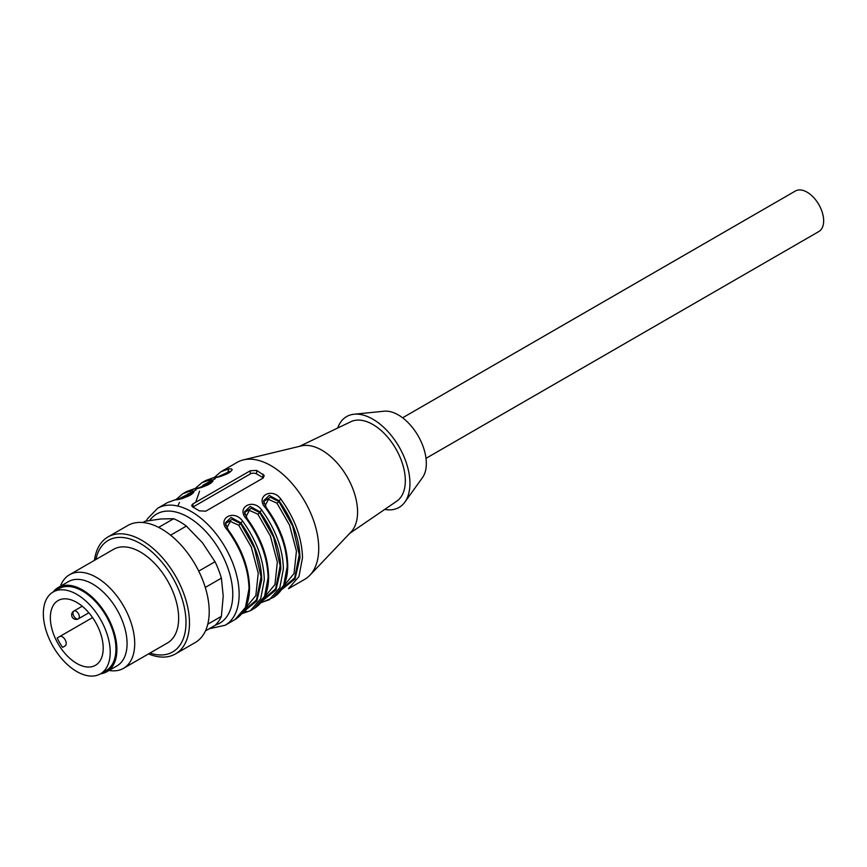 <?xml version="1.0" encoding="UTF-8"?>
<svg xmlns="http://www.w3.org/2000/svg" width="867" height="867" viewBox="0 0 867 867"><rect width="100%" height="100%" fill="white"/><g stroke="black" fill="none" stroke-linecap="round" stroke-linejoin="round"><path stroke-width="1.3" d="M402.602 417.796L795.386 191.022A23.409 13.514 60 0 1 818.806 204.536A23.409 13.514 60 0 1 818.806 231.565L426.011 458.34M78.388 618.821L88.857 612.774L78.388 618.821A4.498 2.601 60 0 1 73.89 616.22A4.498 2.601 60 0 1 73.89 611.029L73.89 611.029A4.498 2.601 60 0 1 78.388 613.619A4.498 2.601 60 0 1 78.388 618.821A4.498 4.498 0 0 1 72.243 617.174A4.498 4.498 0 0 1 73.89 611.029L82.213 606.217M92.563 617.586L59.682 636.562A5.408 3.121 60 0 1 65.09 639.683A5.408 3.121 60 0 1 65.09 645.926L62.587 647.367A37.368 21.577 60 0 1 57.179 638.014L92.563 617.586M62.587 647.367L65.09 645.926M58.089 600.571L58.089 600.571A37.368 21.577 60 0 1 95.468 622.148A37.368 21.577 60 0 1 95.468 665.303A37.368 21.577 60 0 1 60.993 648.288A37.368 21.577 60 0 1 58.089 600.571M100.453 673.854A48.628 28.069 -120 0 0 106.825 671.741A48.628 28.069 -120 0 0 114.271 632.78A48.628 28.069 -120 0 0 82.506 589.928A48.628 28.069 -120 0 0 58.197 587.523A48.628 28.069 -120 0 0 53.18 591.977L53.136 591.998A47.273 27.289 60 0 1 100.42 619.287A47.273 27.289 60 0 1 100.409 673.876A47.273 27.289 60 0 1 53.136 646.587A47.273 27.289 60 0 1 53.136 591.998L58.869 588.693A47.273 27.289 60 0 1 106.142 615.982A47.273 27.289 60 0 1 106.142 670.57L100.409 673.876M106.825 671.741L117.012 665.856A48.628 28.069 -120 0 0 124.458 626.895A48.628 28.069 -120 0 0 92.693 584.044A48.628 28.069 -120 0 0 68.385 581.638L58.197 587.523M109.058 670.451A54.025 31.19 -120 0 0 123.526 668.327A54.025 31.19 -120 0 0 123.526 605.946A54.025 31.19 -120 0 0 69.501 574.756A54.025 31.19 -120 0 0 60.43 586.233M123.526 668.327L167.461 642.967A54.025 31.19 -120 0 0 167.461 580.576A54.025 31.19 -120 0 0 113.436 549.385L69.501 574.756M149.926 653.089A64.418 37.194 -120 0 0 185.885 618.735A64.418 37.194 -120 0 0 143.629 545.549A64.418 37.194 -120 0 0 95.901 559.508M148.474 653.924A67.539 38.993 -120 0 0 175.492 653.924A67.539 38.993 -120 0 0 175.492 575.948A67.539 38.993 -120 0 0 107.952 536.955A67.539 38.993 -120 0 0 94.449 560.353M175.492 653.924L195.227 642.534A67.539 38.993 -120 0 0 195.227 564.547A67.539 38.993 -120 0 0 127.698 525.554L107.952 536.955M158.65 527.374L173.628 518.726L161.143 518.943L144.984 521.284L142.849 522.519M207.787 624.197L221.388 616.339A63.031 36.392 -120 0 1 215.016 625.4L205.436 630.927M221.388 616.339L223.22 596.171L221.388 578.137L205.284 587.436M221.388 578.137A63.031 36.392 -120 0 0 215.016 561.729L202.531 542.84L186.362 526.085L170.593 535.188M198.749 571.115L215.016 561.729M186.362 526.085A63.031 36.392 -120 0 0 173.628 518.726M265.053 505.743L268.51 499.349L276.952 503.163L278.936 501.614L270.374 497.268L263.709 501.462M245.957 516.765L249.403 510.37L257.857 514.196L259.84 512.646L251.267 508.3L244.613 512.484M226.851 527.797L230.308 521.403L238.75 525.218L240.733 523.668L232.172 519.322L225.507 523.516M228.173 473.295L227.999 472.212L218.235 476.72M229.625 472.352L227.999 472.212L228.574 468.96L220.977 471.702L214.171 477.554M209.066 484.328L208.893 483.233L199.128 487.753M210.529 483.385L208.893 483.233L209.478 479.982L201.87 482.735L195.064 488.576M191.423 494.418L189.797 494.266L180.033 498.774M189.971 495.35L190.372 491.015L182.774 493.757L175.968 499.609M230.492 471.55L227.999 471.323M211.396 482.583L208.893 482.355M192.29 493.605L189.797 493.377L178.234 499.164M263.395 477.869A4.498 2.601 0 0 0 263.015 477.619L256.654 473.946A4.498 2.601 0 0 0 250.281 473.946L192.983 507.032A4.498 2.601 0 0 0 192.864 507.097M281.114 590.037L295.008 578.993L299.949 557.763C299.44 538.45 292.439 519.441 278.936 500.736L269.29 495.393L263.709 500.703M263.698 501.007L264.077 503.597M262.181 601.015L275.955 589.928L280.843 568.785C280.344 549.472 273.333 530.463 259.84 511.758L250.184 506.426L244.602 511.736M244.602 512.039L244.971 514.619M243.085 612.037L256.849 600.961L261.747 579.817C261.238 560.505 254.237 541.496 240.733 522.79L231.088 517.447L225.507 522.758M225.496 523.061L225.864 525.651M201.87 482.735L205.696 480.524L214.073 477.641M213.293 477.782C222.082 477.869 239.617 467.747 228.574 468.96M182.774 493.757L186.589 491.556L194.967 488.663M194.186 488.804C202.976 488.901 220.511 478.779 209.478 479.982M175.871 499.695L175.091 499.836C183.88 499.923 201.415 489.801 190.372 491.015M205.717 511.194L263.015 478.118L264.229 475.506L256.654 470.391L250.281 470.759L192.983 503.846L191.694 505.288L192.344 506.751L199.345 510.826L205.717 511.194M281.851 588.888L294.693 577.877L299.256 554.75L292.667 526.096L278.936 501.614L278.936 500.736L280.908 499.175C272.119 486.517 254.584 496.639 265.627 507.997L266.202 508.084M262.744 599.91L275.598 588.899L280.149 565.772L273.56 537.128L259.84 512.646L259.84 511.758L261.801 510.197C253.023 497.539 235.488 507.661 246.521 519.019L247.095 519.116M246.521 611.278L244.96 611.419M261 602.587L269.409 599.704L279.835 587.631L283.39 568.785C282.87 548.952 275.673 529.423 261.801 510.197M243.638 610.942L256.491 599.931L261.054 576.804L254.465 548.15L240.733 523.668L240.733 522.79L242.706 521.23C233.917 508.571 216.382 518.694 227.425 530.051C241.297 549.266 248.493 568.795 249.013 588.639L245.448 607.474L235.022 619.558C244.548 613.641 249.393 603.096 249.533 587.902C249.057 568.156 241.936 548.789 228.162 529.802L225.366 522.964M227.999 530.138L227.425 530.051M242.706 521.23C256.578 540.444 263.774 559.974 264.294 579.817L260.729 598.653L250.303 610.736L241.904 613.619M220.977 471.702L237.211 462.328A67.539 38.993 60 0 1 243.356 459.889A67.539 38.993 60 0 1 304.74 501.321A67.539 38.993 60 0 1 309.931 575.2A67.539 38.993 60 0 1 304.74 579.308L288.505 588.682L298.931 576.598L302.496 557.763C301.976 537.919 294.78 518.39 280.908 499.175M243.356 459.889L301.293 445.909A50.427 29.11 60 0 1 321.917 450.233A50.427 29.11 60 0 1 353.595 490.787A50.427 29.11 60 0 1 351.005 532.013L309.931 575.2M299.483 446.353L350.929 421.687A45.918 26.519 60 0 1 395.818 448.738A45.918 26.519 60 0 1 396.804 501.148L349.715 533.368M337.707 428.016A52.453 30.28 60 0 1 354.083 414.231A52.453 30.28 60 0 1 399.08 446.863A52.453 30.28 60 0 1 404.835 502.145A52.453 30.28 60 0 1 384.71 509.428M354.083 414.231L384.135 411.207A39.622 22.878 60 0 1 418.132 435.863A39.622 22.878 60 0 1 422.478 477.619L404.835 502.145M276.952 503.163L289.524 525.099L296.438 551.044L294.054 573.499L283.401 586.428M257.857 514.196L270.417 536.12L277.342 562.065L274.958 584.531L264.294 597.461M245.198 608.482L255.852 595.553L258.236 573.098L251.322 547.153L238.75 525.218M195.714 502.264L199.551 491.231M205.295 484.241L208.752 481.889M183.522 497.886L188.356 493.681M202.835 485.325L215.265 478.682M177.833 506.068L179.436 502.427M182.081 498.276L196.159 489.703M149.698 520.46A63.031 36.392 60 0 1 217.66 546.979A63.031 36.392 60 0 1 215.352 625.096M209.229 628.748L225.149 625.259A67.539 38.993 60 0 0 225.16 547.272A67.539 38.993 60 0 0 157.621 508.279L167.494 502.578L175.091 499.836M263.015 477.619L263.015 474.065M256.654 473.946L256.654 470.391M250.281 473.946L250.281 470.759M192.983 507.032L192.983 503.846M265.627 507.997C279.499 527.212 286.695 546.741 287.215 566.584L283.65 585.42L273.224 597.504C282.75 591.587 287.595 581.042 287.746 565.848C287.259 546.102 280.139 526.735 266.364 507.737L263.568 500.898M246.521 519.019C260.393 538.244 267.589 557.774 268.109 577.617L264.554 596.453L254.129 608.526C263.655 602.619 268.488 592.063 268.64 576.88C268.163 557.134 261.032 537.768 247.268 518.769L244.461 511.931M261.801 602.457L273.224 597.504M53.136 591.998L58.869 588.693M212.307 480.134L211.115 482.171M205.696 480.524L213.672 477.641C228.964 475.105 231.771 470.337 230.665 471.301L230.633 471.485M186.589 491.556L194.576 488.663C209.857 486.127 212.664 481.369 211.559 482.323L211.537 482.507M167.494 502.578L175.47 499.695C190.762 497.159 193.569 492.402 192.463 493.356L192.431 493.54M157.621 508.279L147.39 518.889L146.285 521.045M254.129 608.526L250.303 610.736L241.828 613.706M225.149 625.259L235.022 619.558"/></g></svg>
